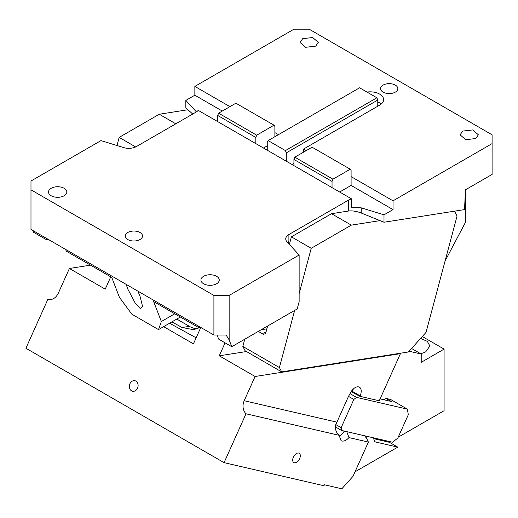 <?xml version="1.0" encoding="UTF-8"?>
<svg xmlns="http://www.w3.org/2000/svg" width="518" height="518" viewBox="0 0 518 518"><rect width="100%" height="100%" fill="white"/><g stroke="black" fill="none" stroke-linecap="round" stroke-linejoin="round"><path stroke-width="0.78" d="M244.755 339.225L242.832 346.425L245.111 350.751L281.695 371.872L408.462 351.962L426.049 332.342L457.07 216.019L454.513 211.169M265.909 332.459L264.07 332.744L265.598 333.624L267.625 326.016M258.294 331.41L263.61 334.479L264.07 332.744M192.728 114.038L185.839 107.835L185.839 100.414L194.852 95.208L222.287 111.053M229.914 106.65L194.852 86.409L293.933 29.202L309.181 29.202L492.1 134.816L492.1 174.417L465.423 189.821L465.423 222.397L445.059 261.053M196.413 111.901L185.839 100.414M306.132 150.654L303.464 149.113L379.681 105.109A13.474 7.776 -0 0 0 383.624 99.611A13.474 7.776 -0 0 0 366.971 92.055M278.425 134.661L274.883 132.614L274.883 126.45L274.003 125.201L256.708 135.185L255.827 137.451L255.827 143.615L351.554 198.88L351.554 207.679L361.188 207.822L384 214.828L393.02 209.622L393.02 200.822L351.1 176.619L351.1 185.418L339.666 192.016M393.02 200.822L492.1 143.615M315.656 46.147L305.672 47.293L300.019 42.405L302.7 38.662L312.684 37.516L318.337 42.405L315.656 46.147M475.712 138.552L465.727 139.698L460.075 134.816L462.755 131.073L472.74 129.927L478.399 134.816L475.712 138.552M395.305 92.133A8.625 4.979 -0 0 0 397.83 88.61A8.625 4.979 -0 0 0 392.508 84.013A8.625 4.979 -0 0 0 383.106 85.088A8.625 4.979 -0 0 0 380.581 88.61A8.625 4.979 -0 0 0 385.904 93.208A8.625 4.979 -0 0 0 395.305 92.133M274.003 125.201L235.891 103.199L218.596 113.183L217.715 115.449L217.715 121.613L198.206 110.347A10.781 6.222 180 0 1 196.069 112.108L136.467 146.516A10.781 6.222 -0 0 1 123.789 147.611L100.971 140.611L30.983 181.015L30.983 229.422L213.908 335.029L213.908 295.428L30.983 189.821M377.771 106.209L377.771 100.052L286.312 152.855L286.312 161.215M384 214.828L384 222.241L464.549 209.589L465.423 189.821M286.312 152.855L285.431 150.589L376.897 97.785L359.602 87.795L268.136 140.605L267.256 141.854L267.256 150.214M268.136 140.605L285.431 150.589M376.897 97.785L377.771 100.052M393.02 209.622L351.1 185.418M384 222.241L361.188 212.995C356.488 211.227 352.259 210.573 348.504 211.027L331.514 213.694L291.401 236.849L289.381 244.425M263.448 148.012L267.256 145.817M274.883 132.614L274.883 136.707M288.338 243.292L288.902 241.077L288.902 234.524L348.504 200.116A10.781 6.222 180 0 1 351.554 198.88M218.596 113.183L256.708 135.185M217.715 115.449L255.827 137.451M217.715 121.613L255.827 143.615M351.1 176.619L351.1 170.454L350.22 169.205L312.108 147.203L294.813 157.187L293.933 159.453L293.933 165.618M299.139 255.018L299.139 301.644L297.19 308.948L231.786 346.71L229.15 339.866L229.15 295.428L299.139 255.018L287.011 241.848A10.781 6.222 -0 0 1 285.748 238.927A10.781 6.222 -0 0 1 288.902 234.524M216.919 335.029L218.758 339.186L231.786 346.71M200.188 327.111L200.188 327.111A14.012 8.087 -0 0 0 199.08 327.829L198.517 326.146M174.76 313.785L161.344 321.536L153.665 301.606L199.08 327.829L193.622 329.707L182.083 327.499L171.866 321.898M229.15 339.866L226.101 335.029L213.908 335.029M180.342 317.01L158.527 329.603L131.85 314.199L119.425 297.332L111.746 277.402L66.323 251.185L65.546 249.378M161.344 321.536L158.527 329.603M47.753 239.102L47.753 239.102A14.012 8.087 -0 0 0 46.646 239.821L46.083 238.138M32.951 230.555L33.618 232.304L46.646 239.821M242.832 346.425L279.416 367.547L281.695 371.872M299.139 293.596L311.221 248.29L291.401 236.849M311.221 248.29L351.334 225.136L331.514 213.694M380.024 220.629L351.334 225.136M175.816 123.802L159.266 114.245L187.956 109.738M64.141 195.759A9.162 5.29 180 0 1 54.157 196.905A9.162 5.29 180 0 1 48.498 192.016A9.162 5.29 180 0 1 51.185 188.28A9.162 5.29 180 0 1 61.169 187.134A9.162 5.29 180 0 1 66.822 192.016A9.162 5.29 180 0 1 64.141 195.759M216.576 283.767A9.162 5.29 180 0 1 206.591 284.913A9.162 5.29 180 0 1 200.932 280.024A9.162 5.29 180 0 1 203.619 276.288A9.162 5.29 180 0 1 213.604 275.142A9.162 5.29 180 0 1 219.256 280.024A9.162 5.29 180 0 1 216.576 283.767M126.217 284.408L127.778 289.031L135.476 303.632L140.624 308.676L142.502 306.229L139.977 296.076L137.846 291.116M127.778 232.504A8.625 4.979 180 0 1 137.179 231.423A8.625 4.979 180 0 1 142.502 236.02A8.625 4.979 180 0 1 139.977 239.543A8.625 4.979 180 0 1 130.575 240.624A8.625 4.979 180 0 1 125.252 236.02A8.625 4.979 180 0 1 127.778 232.504M381.261 104.008A13.474 7.776 -0 0 0 377.771 101.994M159.266 114.245L119.153 137.406L135.664 146.937M229.15 295.428L213.908 295.428M350.22 169.205L332.925 179.189L294.813 157.187M332.925 179.189L332.044 181.455L293.933 159.453M332.044 187.62L332.044 181.455M293.933 163.416L292.029 164.517M303.464 152.195L303.464 149.113M194.852 86.409L194.852 95.208M116.984 145.526L119.153 137.406M279.416 367.547L294.651 310.411M224.067 462.645L323.957 485.742L324.397 484.764L341.828 488.798L352.991 476.333L368.382 442.074L348.97 437.587C346.542 440.261 344.211 441.407 341.977 441.019L341.064 440.663L339.096 435.301L246.011 413.785L224.067 462.645L25.9 348.232L47.844 299.372C52.247 300.226 55.704 298.219 58.23 293.356L69.406 268.473L90.527 265.158M299.838 458.08A5.387 3.114 120 0 0 299.184 453.231A5.387 3.114 120 0 0 293.149 457.724A5.387 3.114 120 0 0 293.797 462.568A5.387 3.114 120 0 0 299.838 458.08M399.825 353.321L400.414 353.658L379.247 400.79L359.893 396.315L351.107 391.679M365.501 435.988L368.382 442.074M348.97 437.587L346.749 431.656M344.852 431.216L339.089 437.037M225.084 342.838L219.263 355.808L255.083 376.489L244.198 400.725L336.603 422.086A10.781 8.67 -77 0 0 335.45 428.166C335.781 431.099 336.991 433.482 339.096 435.301M244.198 400.725A10.781 8.67 -77 0 0 246.011 413.785M200.796 327.467L193.434 343.855L163.636 326.651M110.761 276.839L105.225 289.154L69.406 268.473M48.18 299.456L48.511 299.527M137.471 382.757A5.387 4.332 -77 0 0 134.939 380.724A5.387 4.332 -77 0 0 130.232 383.165A5.387 4.332 -77 0 0 129.979 389.186A5.387 4.332 -77 0 0 132.511 391.226A5.387 4.332 -77 0 0 137.225 388.785A5.387 4.332 -77 0 0 137.471 382.757M255.083 376.489L400.414 353.658M219.263 355.808L246.464 351.534M384.097 399.799L385.916 398.374L391.252 401.456L380.102 398.879M335.522 426.023L335.819 424.592L341.155 427.674L341.621 430.464L392.508 442.23L397.811 438.086L408.307 414.724L407.368 409.136L390.604 399.456L385.916 398.374M341.621 430.464L335.45 426.903M169.587 323.219L196.141 337.827M359.893 396.315L360.107 395.83A8.625 4.979 120 0 0 359.427 387.205A8.625 4.979 120 0 0 358.611 386.888A8.625 4.979 120 0 0 350.123 393.518L348.497 396.367L353.833 399.449L341.155 427.674M350.058 393.661L356.488 397.377L353.833 399.449M335.463 428.392A8.625 4.979 120 0 0 336.195 427.337M339.05 436.162A8.625 4.979 120 0 0 344.217 431.067M176.767 319.069L189.381 326.353A28.024 20.739 -98.9 0 0 197.06 328.775M199.093 327.823L200.233 327.136M353.321 388.979L352.117 392.255M262.263 329.118L262.872 329.467L263.092 328.632M262.872 329.467L266.874 328.839M335.819 424.592L348.497 396.367M170.655 322.597L170.364 323.692M356.488 397.377L407.368 409.136M409.116 351.236L421.218 354.034L421.218 362.315L444.081 349.113L422.293 336.532M420.603 338.416L427.337 341.375L429.895 346.037L425.79 351.754A14.012 8.087 180 0 1 420.564 353.658M373.264 438.571L389.387 442.301L390.365 441.737M398.206 437.205L444.081 410.722L444.081 349.113M389.387 442.301L397.772 447.138L355.018 471.82M421.218 354.034L411.59 348.478M366.2 436.15L365.714 437.218M373.271 437.781L374.818 441.718L375.531 441.996L397.772 447.138M361.188 207.822L361.188 212.995M348.504 200.116L348.504 211.027M189.381 326.353L182.083 327.499M352.486 391.427L360.107 395.83M374.223 441.239L375.531 441.996"/></g></svg>
